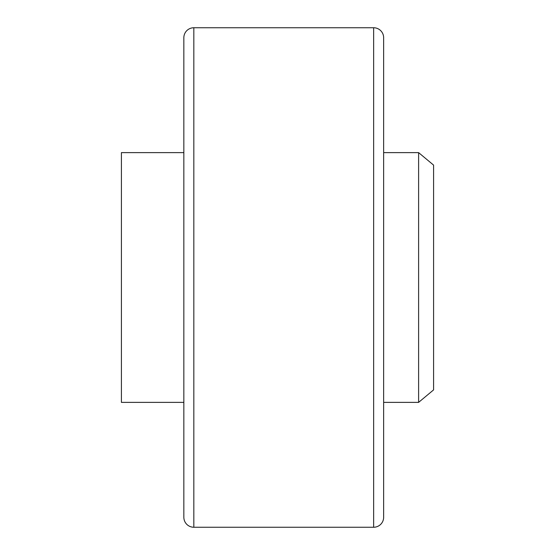 <?xml version="1.0" encoding="UTF-8"?>
<svg xmlns="http://www.w3.org/2000/svg" width="555" height="555" viewBox="0 0 555 555"><rect width="100%" height="100%" fill="white"/><g stroke="black" fill="none" stroke-linecap="round" stroke-linejoin="round"><path stroke-width="0.83" d="M183.844 402.375L121.406 402.375L121.406 152.625L183.844 152.625M193.834 27.75L373.654 27.75A9.99 9.99 0 0 1 383.644 37.74L383.644 517.26A9.99 9.99 0 0 1 373.654 527.25L193.834 527.25A9.99 9.99 0 0 1 183.844 517.26L183.844 37.74A9.99 9.99 0 0 1 193.834 27.75L193.834 527.25M418.609 402.375L433.594 389.887L433.594 165.112L418.609 152.625L418.609 402.375L383.644 402.375M373.654 527.25L373.654 27.75M418.609 152.625L383.644 152.625"/></g></svg>
